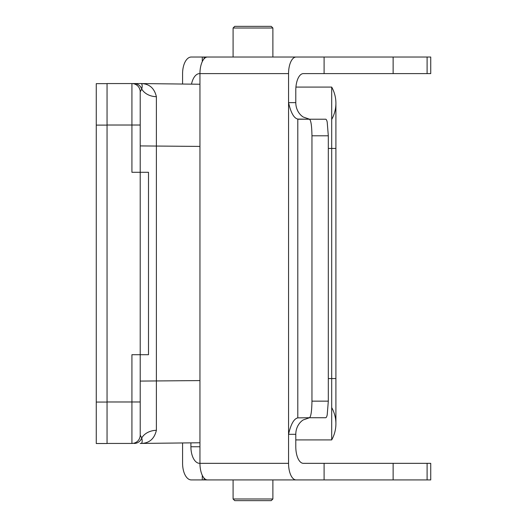 <?xml version="1.0" encoding="UTF-8"?>
<svg xmlns="http://www.w3.org/2000/svg" width="527" height="527" viewBox="0 0 527 527"><rect width="100%" height="100%" fill="white"/><g stroke="black" fill="none" stroke-linecap="round" stroke-linejoin="round"><path stroke-width="0.79" d="M295.792 439.913L331.694 439.913A33.168 33.168 0 0 0 331.694 407.575A33.168 33.168 0 0 1 331.694 439.913A33.168 33.168 0 0 0 335.903 423.741A33.168 33.168 0 0 1 331.694 439.913L331.694 378.551L335.903 378.551L335.903 423.741M295.924 87.087L331.694 87.087L331.694 378.551L328.314 378.551M331.694 87.087A33.168 33.168 0 0 1 331.694 119.425A33.168 33.168 0 0 0 331.694 87.087A33.168 33.168 0 0 1 335.903 103.259L335.903 378.551M107.047 125.024L107.047 83.562L140.162 83.562A8.294 8.248 90 0 1 140.254 83.562L140.254 83.562C142.145 83.299 142.646 85.143 141.756 89.089L140.215 91.856L140.215 172.289L131.921 172.289L131.921 125.024L107.047 125.024L107.047 402.061L96.263 402.061L96.263 83.648L107.047 83.648L96.263 83.648M140.169 83.562A8.294 8.294 0 0 1 140.261 83.562A8.294 8.294 0 0 0 140.169 83.562L140.169 83.562A8.294 8.294 0 0 1 140.261 83.562L199.95 84.234M107.047 401.976L131.921 401.976L131.921 354.711L140.215 354.711L140.215 172.289L148.502 172.289L148.502 354.711L140.215 354.711L140.215 435.144L141.756 437.911C142.646 441.857 142.145 443.701 140.254 443.438L199.95 442.766M140.215 401.976L131.921 401.976L131.921 443.438A8.294 8.294 0 0 0 140.215 435.144A8.294 8.294 0 0 1 131.921 443.438A8.294 8.294 0 0 0 140.215 435.144A8.294 8.294 0 0 1 131.921 443.438L107.047 443.438L107.047 402.061M140.254 83.562C148.924 83.45 154.299 87.831 156.381 96.691L156.381 430.309C154.299 439.169 148.924 443.55 140.254 443.438A8.294 8.294 0 0 1 140.169 443.438A8.294 8.294 0 0 0 140.261 443.438A8.294 8.248 -90 0 1 140.162 443.438M156.381 96.691A16.581 13.129 -0 0 1 141.756 89.089A8.294 7.977 90 0 0 134.233 83.562M156.381 430.309A16.581 13.129 -0 0 0 141.756 437.911A8.294 7.977 -90 0 1 134.233 443.438M140.215 125.024L131.921 125.024L131.921 83.562A8.294 8.294 0 0 1 140.215 91.856L140.215 112.172M233.086 28.01L234.739 26.35L271.227 26.35L272.881 28.01L233.086 28.01L233.086 57.028M272.881 498.99L271.227 500.65L234.739 500.65L233.086 498.99L272.881 498.99L272.881 479.919L243.922 479.919M233.086 498.99L233.086 479.919M107.047 443.517L96.263 443.517L96.263 402.061M199.95 446.751L190.906 446.751A16.581 8.676 -90 0 0 199.575 463.332L199.95 463.332A16.581 7.549 90 0 0 207.5 479.919L296.095 479.919A16.581 7.549 -90 0 1 288.552 463.332L199.95 463.332L199.95 73.609L288.552 73.609L288.552 463.332M190.906 446.751L190.906 442.864M288.552 73.609A16.581 7.549 -90 0 1 296.095 57.028L207.5 57.028A16.581 7.549 90 0 0 199.95 73.609L199.575 73.609A16.581 8.676 -90 0 0 191.505 84.142M309.652 73.609L303.341 73.609A16.581 7.549 90 0 0 295.792 90.196L295.792 102.633L288.552 102.633C290.851 112.745 293.934 118.226 297.795 119.069L309.441 119.221C310.963 120.222 311.8 125.749 311.951 135.801L328.314 135.801L328.314 401.146L311.951 401.146C311.8 411.198 310.963 416.725 309.441 417.727L325.706 417.727A16.581 2.688 -90 0 0 327.201 414.92L328.314 401.146M182.586 84.043L182.586 73.609A16.581 8.676 90 0 1 191.255 57.028L231.722 57.028M182.586 442.957L182.586 463.332A16.581 8.676 90 0 0 191.255 479.919L207.5 479.919M285.529 479.919L430.737 479.919L430.737 463.332L427.101 463.332L427.101 479.919M309.441 417.727L297.795 417.878C293.934 418.721 290.851 424.195 288.552 434.314L295.792 434.314A16.581 14.769 90 0 1 303.177 419.947L309.547 417.727M311.951 401.146L311.951 135.801M297.795 119.069L297.795 417.878M328.314 135.801L327.201 122.02A16.581 2.688 -90 0 0 325.706 119.221L309.441 119.221M312.208 119.221L309.547 119.221L303.177 116.994A16.581 14.769 90 0 1 295.792 102.633M298.374 119.221L309.547 119.221M295.792 434.314L295.792 446.751A16.581 7.549 90 0 0 303.341 463.332L427.101 463.332M427.101 73.609L427.101 57.028L430.737 57.028L430.737 73.609L303.341 73.609M324.098 73.609L324.098 57.028L296.095 57.028M324.098 463.332L324.098 479.919M393.129 463.332L393.129 479.919M204.068 478.108L204.068 479.919M427.101 57.028L324.098 57.028M393.129 73.609L393.129 57.028M204.068 58.84L204.068 57.028M272.881 28.01L272.881 57.028L280.66 57.028M328.314 148.449L335.903 148.449L335.903 103.259M199.95 146.414L140.215 145.92M199.95 380.586L140.215 381.08M107.047 125.11L96.263 125.11M140.215 435.144L140.215 414.828M202.289 475.328L202.289 479.919M202.289 61.619L202.289 57.028"/></g></svg>
